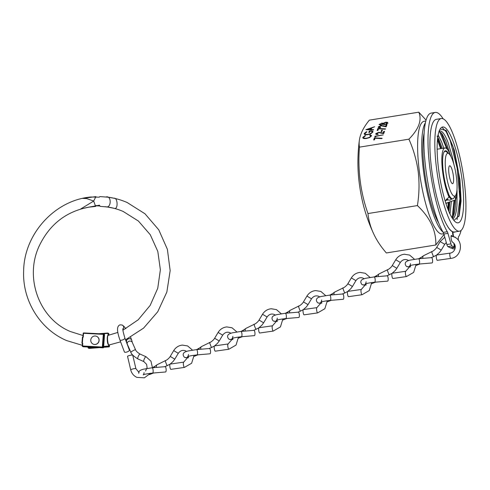 <?xml version="1.0" encoding="UTF-8"?>
<svg xmlns="http://www.w3.org/2000/svg" width="490" height="490" viewBox="0 0 490 490"><rect width="100%" height="100%" fill="white"/><g stroke="black" fill="none" stroke-linecap="round" stroke-linejoin="round"><path stroke-width="0.73" d="M443.095 232.193A57.061 12.783 -99.2 0 1 423.476 170.93A57.061 12.783 -99.2 0 1 425.455 122.727M443.769 233.73L442.243 233.975A57.061 12.783 -99.2 0 1 419.379 171.592A57.061 12.783 -99.2 0 1 424.089 121.306L425.859 121.018M438.783 223.207A52.804 11.827 -99.2 0 1 424.505 171.384A52.804 11.827 -99.2 0 1 424.187 132.619M436.584 168.817A57.061 12.783 -99.2 0 1 441.3 118.531A57.061 12.783 -99.2 0 1 464.165 180.914A57.061 12.783 -99.2 0 1 459.455 231.2A57.061 12.783 -99.2 0 1 436.584 168.817M459.455 231.2L454.536 231.99A57.061 12.783 -99.2 0 1 431.672 169.614A57.061 12.783 -99.2 0 1 436.382 119.327L441.3 118.531M426.098 120.148L418.803 112.179C422.123 120.093 418.821 129.09 408.905 139.178C413.493 149.413 416.586 160.212 418.191 171.567C419.507 182.831 419.244 194.175 417.413 205.579L367.959 213.554A159.134 153.499 113.7 0 1 359.452 147.147A159.134 57.532 165.7 0 1 359.348 140.397A159.134 57.532 165.7 0 1 369.35 120.148L418.803 112.179M440.179 128.95L446.286 130.628L454.31 150.081L460.006 180.1L461.078 200.98L459.148 215.686L453.936 220.463M462.107 180.014A48.547 10.872 -99.2 0 1 455.424 221.909A48.547 10.872 -99.2 0 1 438.642 169.724A48.547 10.872 -99.2 0 1 440.394 128.619A48.547 10.872 -99.2 0 1 462.107 180.014M457.06 190.389L456.968 205.237C456.625 209.604 455.988 213.089 455.069 215.692L453.03 219.3M455.682 199.632L455.571 203.05C455.339 207.68 454.812 211.484 453.985 214.449L452.393 218.362M451.351 201.653L449.985 213.977M449.783 202.297L448.944 211.668M438.966 131.259L442.041 133.746L445.82 140.985L449.765 153.186M439.144 131.21A44.988 10.082 -99.2 0 1 439.8 131.001A44.988 10.082 -99.2 0 1 440.247 130.971C441.337 131.044 442.519 131.982 443.799 133.782C445.245 135.84 446.702 138.835 448.166 142.786L452.252 156.659L453.912 164.487M437.086 136.03L439.169 140.048L442.262 148.397M438.011 134.817L441.521 141.677L443.818 148.145M375.567 136.894L374.801 136.826L375.028 136.202L383.223 134.879L375.757 136.367L375.567 136.894M381.918 131.436L381.073 131.577L381.557 130.267L382.396 130.132L381.918 131.436M379.064 126.806L380.669 127.29L380.559 127.596C378.911 127.81 378.139 127.584 378.231 126.928L381.042 125.507L385.606 126.218L386.187 124.638L387.026 124.503L386.181 126.812L381 125.801L379.064 126.806L379.566 127.682M378.207 127.198L379.395 126.42M363.684 137.231C363.5 138.113 364.474 138.431 366.606 138.174C368.823 137.727 370.164 137.029 370.624 136.091L369.705 135.093L370.287 134.75L371.463 135.951L369.515 137.586L366.434 138.486C363.819 138.811 362.625 138.425 362.851 137.347L365.105 135.583L365.503 135.773L363.684 137.231L363.745 137.984L364.805 138.621M370.624 136.091L370.722 136.471L370.624 136.091M371.506 135.485L371.463 135.951M362.808 137.825L362.851 137.347L362.943 137.727L364.621 136.238M365.859 129.679L374.642 126.745L371.708 128L371.144 129.544L373.582 129.636L373.46 129.972L365.859 129.679M408.905 139.178L359.452 147.147M365.093 133.384C364.921 134.254 365.877 134.579 367.966 134.346C370.232 133.856 371.598 133.133 372.063 132.165C372.296 131.449 371.622 131.13 370.036 131.222L369.619 132.355L368.78 132.49L369.307 131.051C371.91 130.677 373.104 131.014 372.89 132.061L370.801 133.782L367.886 134.646C365.252 134.971 364.046 134.591 364.254 133.507L366.422 131.718L366.924 131.883L365.093 133.384L365.16 134.125L366.214 134.775M372.063 132.165L372.161 132.551L372.063 132.165M372.939 131.59L372.89 132.061M364.211 133.978L364.254 133.507L364.352 133.893L366.52 132.104L366.422 131.718M381.643 123.076L383.18 123.278L385.599 122.273L387.204 122.255L387.774 123.015L384.822 124.57L382.819 124.264L380.901 125.036L379.168 124.38L381.716 123.358M387.804 122.672L387.774 123.015M379.144 124.638L380.222 123.939M377.949 130.395L377.11 130.53L377.876 128.441L385.624 128.87L385.177 129.195L378.525 128.821L377.949 130.395M376.571 133.611L378.176 134.095L378.066 134.401C376.418 134.609 375.646 134.389 375.738 133.727L378.55 132.312L383.113 133.023L383.695 131.442L384.534 131.302L383.688 133.617L378.507 132.606L376.571 133.611L377.073 134.487M375.714 133.997L376.902 133.219M374.495 139.815L373.656 139.95L374.421 137.855L382.176 138.29L381.728 138.609L375.077 138.235L374.495 139.815M440.247 130.971L439.242 130.946M417.413 205.579C430.14 217.621 436.278 230.753 435.812 244.988L386.365 252.956A159.134 95.967 0.9 0 1 373.545 233.559A159.134 95.967 0.9 0 1 367.959 213.554M435.812 244.988L443.995 234.508M373.545 233.559A169.565 169.565 0 0 1 364.615 209.647A43.01 9.635 -99.2 0 1 358.031 168.787A169.565 169.565 0 0 1 359.348 140.397M459.834 203.038A52.804 11.827 -99.2 0 1 459.442 213.965M446.096 130.377L452.895 146.253L458.358 171.132L460.625 197.286L458.824 216.598M441.086 132.606L447.854 149.995M454.781 200.19L453.152 216.874M437.662 138.321L441.312 148.55M448.913 202.621L448.491 210.584M442.415 127.725L446.219 131.792L450.255 140.612L457.152 168.266L459.902 198.934L457.072 219.587M439.505 131.424L446.715 148.678M454.046 200.496L452.148 217.983M437.509 139.803L440.584 148.666M448.185 202.872L447.903 209.101M366.888 129.721L367.488 129.519M370.838 128.417L371.659 128.147M371.23 129.887L371.144 129.544M370.477 129.856L370.808 128.3L367.457 129.403L370.366 129.513L370.808 128.3M367.549 129.746L367.457 129.403M370.452 129.856L370.366 129.513M371.108 133.635L372.161 132.551M369.031 132.447L369.307 131.051M369.405 131.436L369.987 131.351M371.445 131.277L372.951 131.792M365.191 135.92L365.105 135.583M369.852 137.421L370.722 136.471M370.189 135.252L370.287 134.75M370.385 135.136L371.524 135.687M381.741 123.456L383.278 123.664L383.18 123.278M383.278 123.664L383.664 123.4M386.518 122.574L387.302 122.641L387.204 122.255M387.302 122.641L387.872 123.4M386.659 124.001L386.959 122.88L385.501 122.574L383.474 123.682L384.013 124.638M382.598 124.417L382.647 123.658L381.508 123.382L380.001 124.264L380.35 125.091M382.727 124.209L382.629 123.829L381.098 125.005M380.001 124.264L381.024 124.73M387.033 123.529L386.935 123.143L385.03 124.534M383.474 123.682L384.956 124.264M382.396 125.826L385.704 126.604L385.606 126.218M385.704 126.604L386.187 124.638M386.285 125.024L386.873 124.926M377.361 130.493L377.876 128.441M377.974 128.821L378.513 128.852M381.33 131.534L381.557 130.267M381.655 130.652L382.237 130.554M379.903 132.625L383.211 133.409L383.113 133.023M383.211 133.409L383.695 131.442M383.793 131.822L384.38 131.73M375.034 136.851L375.028 136.202M375.126 136.588L375.714 136.49M373.913 139.907L374.421 137.855M374.519 138.241L375.064 138.272M451.143 156.861A27.422 6.143 -99.2 0 0 445.857 148.103A27.422 6.143 -99.2 0 0 444.945 147.962A27.422 6.143 -99.2 0 0 442.152 167.139A27.422 6.143 -99.2 0 0 449.005 196.962L448.589 193.691A24.592 5.506 -99.2 0 1 442.831 167.176A24.592 5.506 -99.2 0 1 445.398 150.761A24.592 5.506 -99.2 0 1 446.219 150.883A24.592 5.506 -99.2 0 1 448.564 153.444M445.851 203.276L455.602 199.853L455.179 196.582A24.592 5.506 -99.2 0 0 455.388 195.773M456.76 191.719A27.422 6.143 -99.2 0 1 455.602 199.853M449.005 196.962L445.19 201.157M445.557 200.49L448.16 199.865M454.671 196.821L455.179 196.582M452.074 236.278A3.32 0.741 80.8 0 0 451.425 235.457A3.32 0.741 80.8 0 0 451.149 238.385A3.32 0.741 80.8 0 0 452.478 242.011M455.375 237.607A3.32 0.741 80.8 0 0 454.787 236.927A3.32 0.741 80.8 0 0 454.573 237.16M443.125 118.788A64.031 14.345 80.8 0 0 435.273 112.443A64.031 14.345 80.8 0 0 429.987 168.872A64.031 14.345 80.8 0 0 447.315 231.739A4.257 0.956 -99.2 0 1 447.952 233.363L450.953 243.879A4.257 0.956 80.8 0 0 451.988 245.949L454.34 247.138L453.85 243.205M435.273 112.443L431.176 113.104A64.031 14.345 80.8 0 0 425.89 169.534A64.031 14.345 80.8 0 0 443.217 232.401L447.315 231.739M455.345 231.862A54.163 12.134 -99.2 0 1 454.463 232.162A54.163 12.134 -99.2 0 1 452.889 231.978L452.466 232.046M459.687 191.082A54.163 12.134 -99.2 0 1 460.533 203.834M454.493 244.118L455.235 247.511M458.211 240.125L458.334 237.913A4.257 0.956 -99.2 0 1 458.603 236.688A64.031 14.345 80.8 0 0 461.108 230.38M453.023 236.529L452.435 231.776A54.163 12.134 -99.2 0 1 447.64 226.49M452.889 231.978L453.513 236.701M455.045 248.638L453.262 248.926A4.257 0.956 -99.2 0 1 453.14 248.914L455.051 248.602M450.782 247.713L453.14 248.914M451.988 245.949L447.891 246.611L450.243 247.799L454.34 247.138M447.891 246.611A4.257 0.956 -99.2 0 1 446.862 244.541L450.953 243.879M447.952 233.363L443.854 234.024L446.862 244.541M443.854 234.024A4.257 0.956 80.8 0 0 443.217 232.401M454.928 247.395L450.831 248.056M135.54 349.811L135.485 349.713C135.644 349.143 129.434 352.616 130.897 352.279L127.241 344.054A2.664 2.205 164.9 0 1 127.229 344.005L125.869 339.644M132.367 342.62A2.664 2.205 164.9 0 0 132.355 342.565A2.664 2.205 164.9 0 0 132.092 342.026A2.664 2.205 164.9 0 0 128.503 341.475A2.664 2.205 164.9 0 0 127.229 344.005M152.439 367.751L150.975 361.197L146.051 356.751L140.073 354.08A2.664 0.704 114.1 0 0 138.352 356.205A2.664 0.704 114.1 0 0 137.892 358.937A2.664 0.704 114.1 0 0 137.898 358.937L137.898 358.937C133.58 356.224 131.234 353.994 130.842 352.249M127.627 356.457A2.664 0.429 -13.2 0 1 127.547 356.383A2.664 0.429 -13.2 0 1 129.764 355.422A2.664 0.429 -13.2 0 1 132.649 355.091A2.664 0.429 -13.2 0 1 132.729 355.164L135.901 368.664L139.056 372.516M125.814 328.686L124.044 326.463L122.145 324.999L120.007 324.846C115.72 326.493 117.894 333.917 119.915 339.974L124.417 351.979A2.664 0.9 -20.6 0 0 126.965 351.979A2.664 0.9 -20.6 0 0 129.403 350.105L124.901 338.106C123.192 332.324 122.525 329.182 122.91 328.68M169.963 364.217L167.219 365.607C167.004 366.055 164.56 359.403 165.418 360.701M192.429 350.093L187.633 345.952L182.378 345.095C178.642 345.524 175.751 347.355 173.711 350.595L170.232 356.426C169.154 358.423 166.061 360.634 165.344 360.677L157.174 364.701A2.664 2.168 54.4 0 0 157.125 364.732A2.664 2.168 54.4 0 0 156.512 367.396A2.664 2.168 54.4 0 0 156.512 367.402M170.232 356.426L174.808 359.152L178.28 353.321L173.711 350.595M170.949 369.313A2.664 0.6 -98.1 0 1 170.869 369.35A2.664 0.6 -98.1 0 1 170.783 369.338A2.664 0.6 -98.1 0 1 169.871 366.618A2.664 0.6 -98.1 0 1 170.116 364.082A2.664 0.6 -98.1 0 1 170.202 364.095M165.589 371.971A2.664 0.766 -94.9 0 0 166.043 368.572A2.664 0.766 -94.9 0 0 165.136 366.667L152.139 367.776A2.664 0.766 -94.9 0 1 153.045 369.68A2.664 0.766 -94.9 0 1 153.088 369.974A2.664 0.766 -94.9 0 1 152.586 373.08L165.589 371.971M258.775 327.877L256.037 329.268C255.823 329.715 253.373 323.057 254.23 324.362M281.242 313.753L276.452 309.613L271.197 308.749C267.454 309.178 264.563 311.015 262.524 314.255L259.051 320.08C257.967 322.077 254.88 324.288 254.163 324.337L245.986 328.355A2.664 2.168 54.4 0 0 245.943 328.392A2.664 2.168 54.4 0 0 245.325 331.056A2.664 2.168 54.4 0 0 245.331 331.062M259.051 320.08L263.62 322.812L267.093 316.981L262.524 314.255M259.767 332.973A2.664 0.6 -98.1 0 1 259.688 333.01A2.664 0.6 -98.1 0 1 259.596 332.998A2.664 0.6 -98.1 0 1 258.689 330.278A2.664 0.6 -98.1 0 1 258.934 327.743A2.664 0.6 -98.1 0 1 259.02 327.755M254.402 335.632A2.664 0.766 -94.9 0 0 254.861 332.232A2.664 0.766 -94.9 0 0 253.955 330.327L240.951 331.436A2.664 0.766 -94.9 0 1 241.858 333.341A2.664 0.766 -94.9 0 1 241.901 333.635A2.664 0.766 -94.9 0 1 241.405 336.74L254.402 335.632M214.369 346.044L211.631 347.441C211.411 347.882 208.967 341.23 209.824 342.528M236.835 331.926L232.04 327.786L226.79 326.922C223.048 327.351 220.157 329.182 218.117 332.428L214.638 338.253C213.56 340.25 210.467 342.461 209.757 342.51L201.58 346.528A2.664 2.168 54.4 0 0 201.537 346.559A2.664 2.168 54.4 0 0 200.918 349.223A2.664 2.168 54.4 0 0 200.918 349.229M214.638 338.253L219.214 340.979L222.687 335.154L218.117 332.428M215.355 351.146A2.664 0.6 -98.1 0 1 215.275 351.183A2.664 0.6 -98.1 0 1 215.19 351.171A2.664 0.6 -98.1 0 1 214.277 348.451A2.664 0.6 -98.1 0 1 214.522 345.909A2.664 0.6 -98.1 0 1 214.614 345.928M209.996 353.798A2.664 0.766 -94.9 0 0 210.449 350.399A2.664 0.766 -94.9 0 0 209.542 348.5L196.545 349.603A2.664 0.766 -94.9 0 1 197.452 351.508A2.664 0.766 -94.9 0 1 197.495 351.808A2.664 0.766 -94.9 0 1 196.998 354.907L209.996 353.798M303.188 309.704L300.444 311.095C300.229 311.542 297.785 304.89 298.643 306.189M325.648 295.58L320.858 291.44L315.603 290.582C311.861 291.011 308.97 292.842 306.93 296.082L303.457 301.914C302.373 303.91 299.286 306.121 298.569 306.164L290.392 310.188A2.664 2.168 54.4 0 0 290.35 310.219A2.664 2.168 54.4 0 0 289.731 312.883A2.664 2.168 54.4 0 0 289.737 312.889M303.457 301.914L308.026 304.639L311.505 298.808L306.93 296.082M304.174 314.801A2.664 0.6 -98.1 0 1 304.094 314.837A2.664 0.6 -98.1 0 1 304.008 314.825A2.664 0.6 -98.1 0 1 303.096 312.106A2.664 0.6 -98.1 0 1 303.341 309.57A2.664 0.6 -98.1 0 1 303.426 309.582M298.814 317.459A2.664 0.766 -94.9 0 0 299.268 314.059A2.664 0.766 -94.9 0 0 298.361 312.155L285.358 313.263A2.664 0.766 -94.9 0 1 286.264 315.168A2.664 0.766 -94.9 0 1 286.307 315.462A2.664 0.766 -94.9 0 1 285.811 318.567L298.814 317.459M347.594 291.532L344.85 292.928C344.635 293.369 342.192 286.717 343.049 288.016M370.054 277.414L365.264 273.273L360.009 272.409C356.273 272.838 353.382 274.67 351.336 277.916L347.863 283.741C346.785 285.737 343.692 287.949 342.976 287.998L334.805 292.016A2.664 2.168 54.4 0 0 334.756 292.046A2.664 2.168 54.4 0 0 334.143 294.711A2.664 2.168 54.4 0 0 334.143 294.717M347.863 283.741L352.439 286.466L355.912 280.641L351.336 277.916M348.58 296.634A2.664 0.6 -98.1 0 1 348.5 296.671A2.664 0.6 -98.1 0 1 348.415 296.652A2.664 0.6 -98.1 0 1 347.502 293.933A2.664 0.6 -98.1 0 1 347.747 291.397A2.664 0.6 -98.1 0 1 347.833 291.415M343.221 299.286A2.664 0.766 -94.9 0 0 343.674 295.887A2.664 0.766 -94.9 0 0 342.767 293.982L329.77 295.09A2.664 0.766 -94.9 0 1 330.67 296.995A2.664 0.766 -94.9 0 1 330.719 297.295A2.664 0.766 -94.9 0 1 330.217 300.394L343.221 299.286M392 273.365L389.262 274.755C389.042 275.202 386.598 268.545 387.455 269.849M414.466 259.241L409.671 255.1L404.422 254.237C400.679 254.665 397.788 256.503 395.749 259.743L392.27 265.568C391.192 267.565 388.098 269.776 387.382 269.825L379.211 273.843A2.664 2.168 54.4 0 0 379.168 273.873A2.664 2.168 54.4 0 0 378.55 276.544A2.664 2.168 54.4 0 0 378.55 276.55M392.27 265.568L396.845 268.293L400.318 262.469L395.749 259.743M392.986 278.461A2.664 0.6 -98.1 0 1 392.907 278.498A2.664 0.6 -98.1 0 1 392.821 278.485A2.664 0.6 -98.1 0 1 391.908 275.766A2.664 0.6 -98.1 0 1 392.153 273.23A2.664 0.6 -98.1 0 1 392.239 273.242M387.627 281.119A2.664 0.766 -94.9 0 0 388.08 277.72A2.664 0.766 -94.9 0 0 387.174 275.815L374.176 276.924A2.664 0.766 -94.9 0 1 375.083 278.828A2.664 0.766 -94.9 0 1 375.126 279.122A2.664 0.766 -94.9 0 1 374.63 282.228L387.627 281.119M436.406 255.192L433.668 256.582C433.454 257.029 431.004 250.378 431.862 251.676M444.773 237.234L440.155 241.57L436.682 247.401C435.598 249.398 432.505 251.609 431.794 251.652L423.617 255.676A2.664 2.168 54.4 0 0 423.574 255.707A2.664 2.168 54.4 0 0 422.956 258.371A2.664 2.168 54.4 0 0 422.962 258.377M436.682 247.401L441.251 250.127L444.724 244.296L440.155 241.57M437.399 260.288A2.664 0.6 -98.1 0 1 437.319 260.325A2.664 0.6 -98.1 0 1 437.227 260.312A2.664 0.6 -98.1 0 1 436.321 257.593A2.664 0.6 -98.1 0 1 436.566 255.057A2.664 0.6 -98.1 0 1 436.651 255.07M432.033 262.946A2.664 0.766 -94.9 0 0 432.492 259.547A2.664 0.766 -94.9 0 0 431.586 257.642L418.583 258.751A2.664 0.766 -94.9 0 1 419.489 260.656A2.664 0.766 -94.9 0 1 419.532 260.95A2.664 0.766 -94.9 0 1 419.036 264.055L432.033 262.946M96.254 197.054L95.758 196.631L82.583 198.395L86.736 198.579L93.676 201.059L95.617 206.437L88.794 207.16L80.642 209.034L93.676 201.059L95.899 196.655M117.863 332.422L108.333 335.301C106.967 334.946 107.506 344.151 108.909 345.021L120.62 341.849M95.477 206.413L96.181 205.849L99.733 205.953M122.929 330.199L138.229 319.774L150.167 305.411L157.749 288.273L160.371 269.782L157.811 251.437L150.289 234.753L138.437 221.064L123.217 211.484C117.422 208.948 111.359 207.35 105.038 206.688L105.644 206.743C111.475 208.85 111.745 195.259 106.073 196.968L106.606 197.005C113.741 197.807 120.589 199.644 127.155 202.517L144.954 213.75L158.742 229.792L167.384 249.3L170.159 270.639L166.851 292.046L157.743 311.75L143.582 328.122L125.538 339.803M109.05 346.865L103.592 347.294L109.037 346.865L108.315 346.553L108.602 346.05L109.429 346.412L109.362 345.083L109.429 346.412A0.429 0.41 -66.3 0 1 109.068 346.859L109.037 346.865A0.429 0.41 -66.3 0 0 109.068 346.859A0.429 0.429 0 0 0 109.442 346.424L109.429 346.436M108.437 344.642C107.157 343.851 106.753 335.43 108.008 335.748M108.651 345.211L108.602 346.05L103.66 346.436M108.884 335.166L108.817 333.745L107.996 333.384L108.088 335.368M108.56 345.076L108.106 344.268M96.199 205.414L96.181 205.849M101.7 333.874L107.996 333.384L107.665 333.041L107.996 333.384L107.665 333.041L98.864 333.727M108.266 335.307C107.145 333.935 106.618 343.27 108.578 344.942L108.578 344.942A0.429 0.404 -50.7 0 0 108.909 345.021M82.773 345.45L66.609 340.568C40.143 329.36 22.43 300.725 23.63 271.227C23.906 234.22 54.635 200.208 90.809 197.005L99.299 197.164L99.954 196.606M82.424 343.766L82.767 343.319L82.565 345.989L102.337 347.03L103.304 334.345L83.527 333.298L83.227 337.224A67.424 65.035 113.7 0 1 82.449 337.083L82.767 337.843L82.418 342.455L81.916 343.171A73.525 70.915 -66.3 0 0 82.767 343.319L82.24 346.001A0.429 0.429 0 0 0 82.492 346.424A0.429 0.41 113.7 0 1 82.253 346.007M81.916 343.171L82.449 337.083M82.963 336.728L83.208 333.31L83.655 332.918L103.415 333.966L103.304 334.345L103.819 334.413L102.851 347.098L103.574 347.416L104.535 334.725L103.819 334.413A0.429 0.41 -66.3 0 0 103.439 333.966L83.655 332.918A0.429 0.429 0 0 0 83.208 333.31L82.939 336.826M99.831 196.576L108.345 197.225L113.992 198.236C117.741 197.17 118.415 210.13 114.152 208.336L107.016 206.927L100.223 206.382L99.421 205.206L88.978 207.129C66.162 211.441 49.582 224.371 39.243 245.913C24.145 277.763 39.274 318.898 70.542 331.601L83.037 335.534M83.355 346.773L103.127 347.814L83.331 346.773L83.079 346.369M82.767 337.843L82.418 342.455M94.356 336.048A4.257 4.11 113.7 0 1 98.974 340.746A4.257 4.11 113.7 0 1 93.18 344.127A4.257 4.11 113.7 0 1 94.356 336.048M96.653 336.354A4.257 4.11 113.7 0 1 95.526 344.458A4.257 4.11 113.7 0 1 93.229 344.151M453.342 175.702A9.047 2.027 -99.2 0 1 452.595 183.677A9.047 2.027 -99.2 0 1 448.969 173.785A9.047 2.027 -99.2 0 1 449.716 165.81A9.047 2.027 -99.2 0 1 453.342 175.702M443.756 152.568A24.041 5.384 -99.2 0 1 445.098 151.367A24.041 5.384 -99.2 0 1 446.421 151.808L448.895 153.695A21.719 4.863 -99.2 0 1 456.404 177.043A21.719 4.863 -99.2 0 1 455.62 195.43A21.719 4.863 -99.2 0 1 445.906 172.437A21.719 4.863 -99.2 0 1 448.895 153.695M455.62 195.43L453.869 198.003A24.041 5.384 -99.2 0 1 452.748 198.83A24.041 5.384 -99.2 0 1 448.675 194.352M452.748 198.83L451.884 198.971A24.041 5.384 -99.2 0 1 448.969 196.637M446.163 199.638A24.041 5.384 -99.2 0 0 446.972 199.761L447.762 199.638A24.041 5.384 -99.2 0 1 446.531 199.203M383.829 126.108L383.731 125.722M381.336 132.906L381.238 132.527M130.799 369.956A2.664 0.429 -13.2 0 1 130.72 369.877A2.664 0.429 -13.2 0 1 132.937 368.915A2.664 0.429 -13.2 0 1 135.822 368.584A2.664 0.429 -13.2 0 1 135.901 368.664M146.051 356.751A2.664 0.704 114.1 0 0 144.323 358.894A2.664 0.704 114.1 0 0 143.876 361.614L146.633 364.376L147.098 367.647L145.554 370.991M132.361 342.59L131.724 340.232A2.664 2.205 164.9 0 0 127.859 339.086A2.664 2.205 164.9 0 0 126.585 341.616M122.145 324.999A2.664 2.566 113.7 0 1 122.874 329.286M119.915 339.974A2.664 0.9 -20.6 0 0 122.175 340.066A2.664 0.9 -20.6 0 0 122.463 339.974A2.664 0.9 -20.6 0 0 124.901 338.106M184.503 367.377A2.664 0.6 -98.1 0 1 184.418 367.414A2.664 0.6 -98.1 0 1 184.332 367.402A2.664 0.6 -98.1 0 1 183.419 364.683A2.664 0.6 -98.1 0 1 183.664 362.147A2.664 0.6 -98.1 0 1 183.75 362.159M157.125 364.732L155.042 366.226A2.664 2.168 54.4 0 0 154.264 367.592M273.316 331.032A2.664 0.6 -98.1 0 1 273.236 331.075A2.664 0.6 -98.1 0 1 273.151 331.056A2.664 0.6 -98.1 0 1 272.238 328.337A2.664 0.6 -98.1 0 1 272.483 325.801A2.664 0.6 -98.1 0 1 272.569 325.819M245.943 328.392L243.855 329.886A2.664 2.168 54.4 0 0 243.077 331.252M232.695 338.241A2.664 2.566 113.7 0 1 229.443 339.325C228.732 339.227 228.126 338.449 227.611 336.985C227.36 334.143 229.786 333.678 232.162 332.857L240.951 331.436M228.91 349.205A2.664 0.6 -98.1 0 1 228.83 349.241A2.664 0.6 -98.1 0 1 228.738 349.229A2.664 0.6 -98.1 0 1 227.832 346.51A2.664 0.6 -98.1 0 1 228.077 343.974A2.664 0.6 -98.1 0 1 228.162 343.986M201.537 346.559L199.448 348.053A2.664 2.168 54.4 0 0 198.671 349.425M188.289 356.414A2.664 2.566 113.7 0 1 185.036 357.498C184.326 357.4 183.719 356.616 183.205 355.158C182.954 352.316 185.379 351.851 187.756 351.03L196.545 349.603M317.722 312.865A2.664 0.6 -98.1 0 1 317.643 312.902A2.664 0.6 -98.1 0 1 317.557 312.889A2.664 0.6 -98.1 0 1 316.644 310.17A2.664 0.6 -98.1 0 1 316.889 307.634A2.664 0.6 -98.1 0 1 316.975 307.647M290.35 310.219L288.261 311.714A2.664 2.168 54.4 0 0 287.483 313.079M277.101 320.074A2.664 2.566 113.7 0 1 273.849 321.158C273.144 321.054 272.532 320.276 272.024 318.812C271.766 315.977 274.192 315.505 276.568 314.684L285.358 313.263M362.135 294.692A2.664 0.6 -98.1 0 1 362.049 294.729A2.664 0.6 -98.1 0 1 361.963 294.717A2.664 0.6 -98.1 0 1 361.05 291.997A2.664 0.6 -98.1 0 1 361.295 289.461A2.664 0.6 -98.1 0 1 361.381 289.474M334.756 292.046L332.673 293.541A2.664 2.168 54.4 0 0 331.895 294.913M321.507 301.901A2.664 2.566 113.7 0 1 318.255 302.985C317.551 302.887 316.938 302.103 316.43 300.646C316.179 297.804 318.598 297.338 320.974 296.517L329.77 295.09M406.541 276.519A2.664 0.6 -98.1 0 1 406.455 276.562A2.664 0.6 -98.1 0 1 406.369 276.544A2.664 0.6 -98.1 0 1 405.463 273.824A2.664 0.6 -98.1 0 1 405.702 271.289A2.664 0.6 -98.1 0 1 405.793 271.307M379.168 273.873L377.079 275.368A2.664 2.168 54.4 0 0 376.302 276.74M365.92 283.728A2.664 2.566 113.7 0 1 362.667 284.812C361.957 284.714 361.351 283.937 360.836 282.473C360.585 279.631 363.004 279.165 365.387 278.345L374.176 276.924M450.947 258.353A2.664 0.6 -98.1 0 1 450.867 258.389A2.664 0.6 -98.1 0 1 450.782 258.377A2.664 0.6 -98.1 0 1 449.869 255.657A2.664 0.6 -98.1 0 1 450.114 253.122A2.664 0.6 -98.1 0 1 450.2 253.134M423.574 255.707L421.486 257.201A2.664 2.168 54.4 0 0 420.708 258.567M410.326 265.562A2.664 2.566 113.7 0 1 407.074 266.646C406.363 266.542 405.757 265.764 405.242 264.3C404.991 261.464 407.417 260.992 409.793 260.172L418.583 258.751M88.071 347.68L88.041 347.018M96.518 347.465L88.506 348.09L89.229 348.408L99.366 347.618L89.229 348.408A0.429 0.41 -66.3 0 1 89.033 348.378A0.429 0.429 0 0 0 89.241 348.408M108.315 346.553L103.623 346.914M88.353 347.036L88.384 347.624L92.873 347.275M108.896 335.166L108.829 333.757A0.429 0.429 0 0 0 108.572 333.39A0.429 0.41 -66.3 0 1 108.817 333.745L108.817 333.77M88.384 347.624L88.071 347.704A0.429 0.41 113.7 0 0 88.506 348.09L88.384 347.624M82.418 343.649L82.24 346.001L82.632 346.454A0.429 0.41 113.7 0 1 82.492 346.424L83.251 346.755M83.22 333.304A0.429 0.41 113.7 0 1 83.643 332.924M104.156 334.284A0.429 0.41 113.7 0 1 104.535 334.725L104.548 334.737A0.429 0.429 0 0 0 104.297 334.315L103.574 334.002A0.429 0.429 0 0 0 103.427 333.966M104.535 334.75L103.568 347.435M102.337 347.03L102.41 347.502A0.429 0.41 113.7 0 0 102.851 347.098L102.337 347.03M103.139 347.82A0.429 0.429 0 0 0 103.586 347.422A0.429 0.41 -66.3 0 1 103.127 347.814L83.325 346.773M446.286 130.628L445.931 130.144M446.77 203.228L445.882 203.368M444.945 147.962L437.154 149.217M127.547 356.383L130.72 369.877C131.62 373.38 133.69 375.879 136.918 377.392L144.391 377.821L150.491 373.3M131.724 340.232L130.622 337.224M143.876 361.614L137.898 358.937M132.355 342.565L135.54 349.75C135.92 351.018 137.433 352.463 140.079 354.086M170.116 364.082L183.664 362.147L188.803 356.261M186.494 351.404L185.496 350.828C182.684 349.78 180.277 350.607 178.28 353.321M155.042 366.226L152.445 367.672M138.799 373.331C138.548 370.489 140.967 370.017 143.35 369.203L152.139 367.776M194.101 355.232L191.621 363.249L184.418 367.414L170.869 369.35M144.078 372.651C143.772 374.262 143.466 375.003 143.16 374.862C144.305 374.274 147.447 373.68 152.586 373.08M153.603 372.994L149.511 374.556M170.171 364.076L173.135 361.43L174.808 359.152M167.292 365.632L164.634 366.71M258.934 327.743L272.483 325.801L277.622 319.915M275.313 315.058L274.314 314.488C271.497 313.435 269.096 314.268 267.093 316.981M243.855 329.886L241.062 331.424M282.914 318.892L280.439 326.904L273.236 331.075L259.688 333.01M232.891 336.312C232.591 337.922 232.285 338.657 231.978 338.517C233.118 337.935 236.26 337.341 241.405 336.74M242.421 336.648L238.538 338.143M232.989 339.552L229.443 339.325M258.983 327.737L261.954 325.091L263.62 322.812M256.105 329.292L253.446 330.37M214.522 345.909L228.077 343.974L233.216 338.088M230.9 333.231L229.902 332.661C227.091 331.608 224.683 332.441 222.687 335.154M199.448 348.053L196.655 349.597M238.507 337.059L236.033 345.076L228.83 349.241L215.275 351.183M188.485 354.478C188.185 356.095 187.878 356.83 187.566 356.689C188.711 356.101 191.853 355.507 196.998 354.907M198.009 354.821L194.126 356.316M188.583 357.724L185.036 357.498M214.577 345.903L217.548 343.263L219.214 340.979M211.698 347.465L209.04 348.543M303.341 309.57L316.889 307.634L322.028 301.748M319.719 296.885L318.721 296.315C315.909 295.262 313.502 296.095 311.505 298.808M288.261 311.714L285.468 313.251M327.326 300.719L324.846 308.737L317.643 312.902L304.094 314.837M277.303 318.139C276.997 319.75 276.691 320.491 276.385 320.35C277.524 319.762 280.672 319.168 285.811 318.567M286.828 318.482L282.944 319.97M277.395 321.379L273.849 321.158M303.396 309.564L306.36 306.918L308.026 304.639M300.511 311.119L297.859 312.197M347.747 291.397L361.295 289.461L366.434 283.575M364.125 278.718L363.127 278.142C360.315 277.095 357.908 277.928 355.912 280.641M332.673 293.541L329.88 295.084M371.732 282.546L369.252 290.564L362.049 294.729L348.5 296.671M321.71 299.966C321.403 301.583 321.097 302.318 320.791 302.177C321.936 301.589 325.078 300.995 330.217 300.394M331.234 300.309L327.351 301.803M321.801 303.212L318.255 302.985M347.802 291.391L350.767 288.751L352.439 286.466M344.923 292.953L342.265 294.025M392.153 273.23L405.702 271.289L410.847 265.402M408.531 260.545L407.533 259.976C404.722 258.922 402.315 259.755 400.318 262.469M377.079 275.368L374.287 276.911M416.139 264.38L413.658 272.391L406.455 276.562L392.907 278.498M366.116 281.799C365.816 283.41 365.509 284.145 365.197 284.004C366.342 283.422 369.485 282.828 374.63 282.228M375.64 282.136L371.757 283.63M366.214 285.039L362.667 284.812M392.208 273.218L395.179 270.578L396.845 268.293M389.329 274.78L386.671 275.858M436.566 255.057L450.114 253.122C454.953 252.656 457.887 244.927 451.945 241.803M437.319 260.325L450.867 258.389C461.611 257.483 464.159 240.682 454.083 236.927L451.1 236.107M421.486 257.201L418.693 258.738M410.522 263.626C410.222 265.237 409.916 265.978 409.609 265.837C410.749 265.249 413.891 264.655 419.036 264.055M420.046 263.969L416.169 265.457M410.62 266.866L407.074 266.646M446.286 242.544L444.724 244.296M436.615 255.051L439.585 252.405L441.251 250.127M433.736 256.607L431.077 257.685M108.572 333.39L107.806 333.053M107.702 333.035L98.839 333.721M88.029 347.018L88.059 347.692A0.429 0.429 0 0 0 88.316 348.059L89.033 348.378M445.098 151.367L444.338 151.49M451.952 198.958L449.998 200.183L448.338 199.951L446.843 198.854"/></g></svg>
